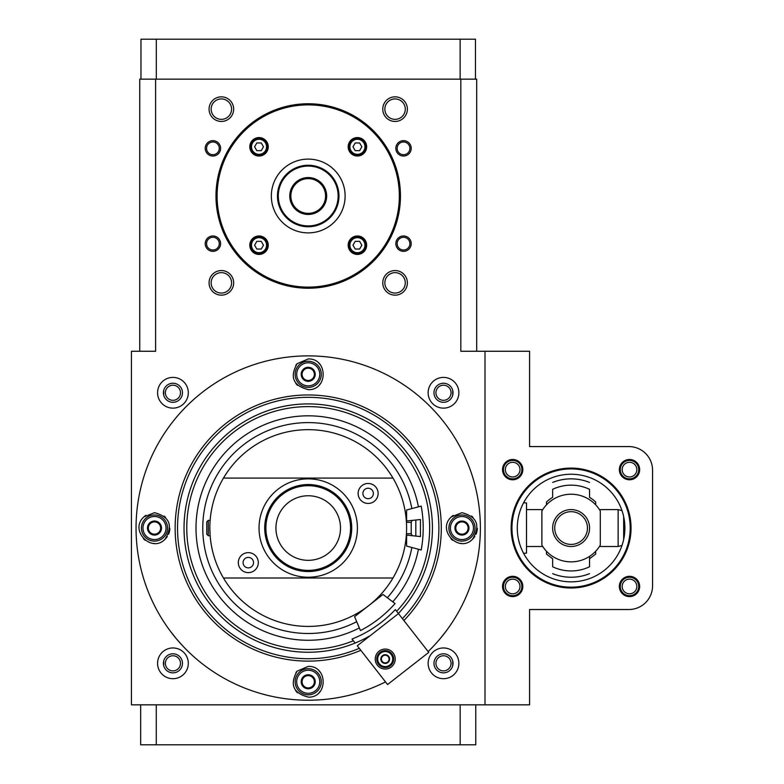 <?xml version="1.0" encoding="UTF-8"?>
<svg xmlns="http://www.w3.org/2000/svg" width="784" height="784" viewBox="0 0 784 784"><rect width="100%" height="100%" fill="white"/><g stroke="black" fill="none" stroke-linecap="round" stroke-linejoin="round"><path stroke-width="1.18" d="M451.055 663.323A7.556 7.556 0 0 0 439.716 656.776A7.556 7.556 0 0 0 439.716 669.869A7.556 7.556 0 0 0 451.055 663.323M453.025 663.323A9.535 9.535 0 0 0 438.736 655.071A9.535 9.535 0 0 0 438.736 671.584A9.535 9.535 0 0 0 453.025 663.323M452.721 660.922L452.721 665.724L452.721 660.922M180.496 392.764A7.556 7.556 0 0 0 169.158 386.218A7.556 7.556 0 0 0 169.158 399.311A7.556 7.556 0 0 0 180.496 392.764M182.476 392.764A9.535 9.535 0 0 0 168.178 384.513A9.535 9.535 0 0 0 168.178 401.026A9.535 9.535 0 0 0 182.476 392.764M163.719 395.165L163.719 390.363L163.719 395.165M451.055 392.764A7.556 7.556 0 0 0 439.716 386.218A7.556 7.556 0 0 0 439.716 399.311A7.556 7.556 0 0 0 451.055 392.764M453.025 392.764A9.535 9.535 0 0 0 438.736 384.513A9.535 9.535 0 0 0 438.736 401.026A9.535 9.535 0 0 0 453.025 392.764M452.721 390.363L452.721 395.165L452.721 390.363M180.496 663.323A7.556 7.556 0 0 0 169.158 656.776A7.556 7.556 0 0 0 169.158 669.869A7.556 7.556 0 0 0 180.496 663.323M182.476 663.323A9.535 9.535 0 0 0 168.178 655.071A9.535 9.535 0 0 0 168.178 671.584A9.535 9.535 0 0 0 182.476 663.323M163.719 665.724L163.719 660.922L163.719 665.724M256.809 150.655L254.594 146.804L256.809 142.962L261.248 142.962L263.463 146.804L261.248 150.655L256.809 150.655M256.809 249.038L254.594 245.196L256.809 241.345L261.248 241.345L263.463 245.196L261.248 249.038L256.809 249.038M361.845 245.196L359.631 249.038L355.191 249.038L352.976 245.196L355.191 241.345L359.631 241.345L361.845 245.196M361.845 146.804L359.631 150.655L355.191 150.655L352.976 146.804L355.191 142.962L359.631 142.962L361.845 146.804M460.825 79.164L460.825 351.261L485.002 351.261L485.002 704.836L131.438 704.836L131.438 351.261L155.614 351.261L155.614 79.164L476.701 79.164L476.701 351.261M139.738 351.261L139.738 79.164L155.614 79.164M411.218 243.657A7.683 7.683 0 0 0 399.683 237.003A7.683 7.683 0 0 0 399.683 250.312A7.683 7.683 0 0 0 411.218 243.657M220.598 148.343A7.683 7.683 0 0 0 209.063 141.688A7.683 7.683 0 0 0 209.063 154.997A7.683 7.683 0 0 0 220.598 148.343M220.598 243.657A7.683 7.683 0 0 0 209.063 237.003A7.683 7.683 0 0 0 209.063 250.312A7.683 7.683 0 0 0 220.598 243.657M411.218 148.343A7.683 7.683 0 0 0 399.683 141.688A7.683 7.683 0 0 0 399.683 154.997A7.683 7.683 0 0 0 411.218 148.343M407.376 282.857A12.299 12.299 0 0 0 388.923 272.205A12.299 12.299 0 0 0 388.923 293.51A12.299 12.299 0 0 0 407.376 282.857M233.661 282.857A12.299 12.299 0 0 0 215.218 272.205A12.299 12.299 0 0 0 215.218 293.51A12.299 12.299 0 0 0 233.661 282.857M233.661 109.143A12.299 12.299 0 0 0 215.218 98.49A12.299 12.299 0 0 0 215.218 119.795A12.299 12.299 0 0 0 233.661 109.143M407.376 109.143A12.299 12.299 0 0 0 388.923 98.49A12.299 12.299 0 0 0 388.923 119.795A12.299 12.299 0 0 0 407.376 109.143M458.875 392.764A15.376 15.376 0 0 0 435.816 379.456A15.376 15.376 0 0 0 435.816 406.083A15.376 15.376 0 0 0 458.875 392.764M188.317 392.764A15.376 15.376 0 0 0 165.257 379.456A15.376 15.376 0 0 0 165.257 406.083A15.376 15.376 0 0 0 188.317 392.764M188.317 663.323A15.376 15.376 0 0 0 165.257 650.014A15.376 15.376 0 0 0 165.257 676.641A15.376 15.376 0 0 0 188.317 663.323M458.875 663.323A15.376 15.376 0 0 0 435.816 650.014A15.376 15.376 0 0 0 435.816 676.641A15.376 15.376 0 0 0 458.875 663.323M140.963 79.164L140.963 39.2L156.31 39.2L156.31 79.164M156.31 39.2L460.13 39.2L460.13 79.164M460.13 39.2L475.476 39.2L475.476 79.164M345.117 196A36.897 36.897 0 0 0 289.776 164.052A36.897 36.897 0 0 0 289.776 227.948A36.897 36.897 0 0 0 345.117 196M399.34 196A91.12 91.12 0 0 0 262.66 117.09A91.12 91.12 0 0 0 262.66 274.91A91.12 91.12 0 0 0 399.34 196M366.638 245.196A9.222 9.222 0 0 0 352.8 237.209A9.222 9.222 0 0 0 352.8 253.183A9.222 9.222 0 0 0 366.638 245.196M249.802 245.196A9.222 9.222 0 0 1 263.64 237.209A9.222 9.222 0 0 1 263.64 253.183A9.222 9.222 0 0 1 249.802 245.196M249.802 146.804A9.222 9.222 0 0 1 263.64 138.817A9.222 9.222 0 0 1 263.64 154.791A9.222 9.222 0 0 1 249.802 146.804M366.638 146.804A9.222 9.222 0 0 0 352.8 138.817A9.222 9.222 0 0 0 352.8 154.791A9.222 9.222 0 0 0 366.638 146.804M400.457 196A92.238 92.238 0 0 0 262.101 116.12A92.238 92.238 0 0 0 262.101 275.88A92.238 92.238 0 0 0 400.457 196M405.289 109.143A10.221 10.221 0 0 0 389.962 100.293A10.221 10.221 0 0 0 389.962 117.992A10.221 10.221 0 0 0 405.289 109.143M231.584 109.143A10.221 10.221 0 0 0 216.257 100.293A10.221 10.221 0 0 0 216.257 117.992A10.221 10.221 0 0 0 231.584 109.143M231.584 282.857A10.221 10.221 0 0 0 216.257 274.008A10.221 10.221 0 0 0 216.257 291.707A10.221 10.221 0 0 0 231.584 282.857M405.289 282.857A10.221 10.221 0 0 0 389.962 274.008A10.221 10.221 0 0 0 389.962 291.707A10.221 10.221 0 0 0 405.289 282.857M409.885 148.343A6.35 6.35 0 0 0 400.35 142.845A6.35 6.35 0 0 0 400.35 153.85A6.35 6.35 0 0 0 409.885 148.343M219.265 243.657A6.35 6.35 0 0 0 209.73 238.15A6.35 6.35 0 0 0 209.73 249.155A6.35 6.35 0 0 0 219.265 243.657M219.265 148.343A6.35 6.35 0 0 0 209.73 142.845A6.35 6.35 0 0 0 209.73 153.85A6.35 6.35 0 0 0 219.265 148.343M409.885 243.657A6.35 6.35 0 0 0 400.35 238.15A6.35 6.35 0 0 0 400.35 249.155A6.35 6.35 0 0 0 409.885 243.657M365.863 146.804A8.457 8.457 0 0 0 353.182 139.483A8.457 8.457 0 0 0 353.182 154.134A8.457 8.457 0 0 0 365.863 146.804M250.576 146.804A8.457 8.457 0 0 1 263.257 139.483A8.457 8.457 0 0 1 263.257 154.134A8.457 8.457 0 0 1 250.576 146.804A8.457 8.457 0 0 1 263.257 139.483A8.457 8.457 0 0 1 263.257 154.134A8.457 8.457 0 0 1 250.576 146.804M250.576 245.196A8.457 8.457 0 0 1 263.257 237.866A8.457 8.457 0 0 1 263.257 252.517A8.457 8.457 0 0 1 250.576 245.196A8.457 8.457 0 0 1 263.257 237.866A8.457 8.457 0 0 1 263.257 252.517A8.457 8.457 0 0 1 250.576 245.196M365.863 245.196A8.457 8.457 0 0 0 353.182 237.866A8.457 8.457 0 0 0 353.182 252.517A8.457 8.457 0 0 0 365.863 245.196M308.22 429.661A98.382 98.382 0 0 1 392.97 578.004A98.382 98.382 0 0 1 223.469 578.004A98.382 98.382 0 0 1 308.22 429.661M356.7 621.692A105.458 105.458 0 0 1 205.761 552.994A105.458 105.458 0 0 1 308.22 422.596A105.458 105.458 0 0 1 411.865 508.6M411.865 547.497A105.458 105.458 0 0 1 387.355 597.741M209.838 528.044L210.132 535.737L208.27 535.737L208.27 520.36L210.132 520.36M308.22 495.762A32.281 32.281 0 0 0 280.26 544.184A32.281 32.281 0 0 0 336.179 544.184A32.281 32.281 0 0 0 308.22 495.762M308.22 485.708A42.336 42.336 0 0 0 271.558 549.212A42.336 42.336 0 0 0 344.882 549.212A42.336 42.336 0 0 0 308.22 485.708M308.22 484.541A43.502 43.502 0 0 0 270.549 549.8A43.502 43.502 0 0 0 345.891 549.8A43.502 43.502 0 0 0 308.22 484.541M308.22 478.857A49.196 49.196 0 0 0 265.619 552.642A49.196 49.196 0 0 0 350.82 552.642A49.196 49.196 0 0 0 308.22 478.857M223.469 478.083L392.97 478.083M392.97 578.004L223.469 578.004M368.127 483.463A9.996 9.996 0 0 0 359.474 498.457A9.996 9.996 0 0 0 376.781 498.457A9.996 9.996 0 0 0 368.127 483.463M248.312 552.642A9.996 9.996 0 0 0 239.659 567.636A9.996 9.996 0 0 0 256.966 567.636A9.996 9.996 0 0 0 248.312 552.642M248.312 557.404A5.223 5.223 0 0 0 243.785 565.244A5.223 5.223 0 0 0 252.84 565.244A5.223 5.223 0 0 0 248.312 557.404M368.127 488.236A5.223 5.223 0 0 0 363.6 496.076A5.223 5.223 0 0 0 372.655 496.076A5.223 5.223 0 0 0 368.127 488.236M208.27 535.737L206.76 534.227L206.76 521.87L208.27 520.36M523.614 502.74L526.505 502.985L526.505 553.102L523.614 553.357M623.662 539.48L623.662 516.607M621.996 545.458L618.135 546.497L618.135 509.6L599.437 509.6M541.881 545.096A33.82 33.82 0 0 0 600.299 545.096L600.299 511.001A33.82 33.82 0 0 0 541.881 511.001L541.881 545.096M571.095 546.497A18.444 18.444 0 0 0 587.069 518.822A18.444 18.444 0 0 0 555.111 518.822A18.444 18.444 0 0 0 571.095 546.497M589.539 497.193L589.539 489.324A42.895 42.895 0 0 0 552.642 489.324L552.642 497.34A35.829 35.829 0 0 0 546.497 502.005L546.497 504.837M589.539 566.773L589.539 556.395L589.539 566.773A42.895 42.895 0 0 1 552.642 566.773L552.642 558.757M571.095 544.41A16.366 16.366 0 0 0 585.266 519.861A16.366 16.366 0 0 0 556.914 519.861A16.366 16.366 0 0 0 571.095 544.41M589.529 558.767L595.683 554.092L595.683 551.26M595.683 504.837L595.683 502.005A35.829 35.829 0 0 0 589.539 497.34M552.651 558.767L546.497 554.092L546.497 551.26M406.602 535.109L406.602 546.085L421.184 549.996A119.903 119.903 0 0 0 421.184 506.101L406.602 510.002L406.602 520.978M415.824 520.008L420.44 519.527L420.44 536.57L415.824 536.08L415.824 520.008L406.347 521.007M406.347 535.09L415.824 536.08M412.198 520.39L411.218 522.36L406.435 522.36M411.218 522.36L411.218 533.737L412.198 535.697M360.473 630.571L354.574 616.685L383.004 594.468L395.058 603.553A119.903 119.903 0 0 1 360.473 630.571M475.78 704.836L475.78 744.8L156.271 744.8L156.271 704.836M460.169 744.8L460.169 704.836M156.271 744.8L140.659 744.8L140.659 704.836M529.582 609.521L529.582 704.836L485.002 704.836L485.002 351.261L529.582 351.261L529.582 446.576L628.895 446.576A23.677 23.677 0 0 1 652.562 470.243L652.562 585.844A23.677 23.677 0 0 1 628.895 609.521L529.582 609.521M629.503 479.779A10.143 10.143 0 0 0 638.294 464.559A10.143 10.143 0 0 0 620.722 464.559A10.143 10.143 0 0 0 629.503 479.779M629.503 596.604A10.143 10.143 0 0 0 638.294 581.385A10.143 10.143 0 0 0 620.722 581.385A10.143 10.143 0 0 0 629.503 596.604M512.677 596.604A10.143 10.143 0 0 0 521.458 581.385A10.143 10.143 0 0 0 503.887 581.385A10.143 10.143 0 0 0 512.677 596.604M512.677 479.779A10.143 10.143 0 0 0 521.458 464.559A10.143 10.143 0 0 0 503.887 464.559A10.143 10.143 0 0 0 512.677 479.779M571.095 468.097A59.956 59.956 0 0 1 623.015 558.022A59.956 59.956 0 0 1 519.165 558.022A59.956 59.956 0 0 1 571.095 468.097M571.095 474.242A53.802 53.802 0 0 0 524.496 554.945A53.802 53.802 0 0 0 617.684 554.945A53.802 53.802 0 0 0 571.095 474.242M571.095 468.92A59.133 59.133 0 0 0 519.88 557.61A59.133 59.133 0 0 0 622.3 557.61A59.133 59.133 0 0 0 571.095 468.92M629.503 460.404A9.222 9.222 0 0 0 621.516 474.242A9.222 9.222 0 0 0 637.49 474.242A9.222 9.222 0 0 0 629.503 460.404M629.503 462.295A7.34 7.34 0 0 0 623.153 473.301A7.34 7.34 0 0 0 635.863 473.301A7.34 7.34 0 0 0 629.503 462.295M629.503 577.24A9.222 9.222 0 0 0 621.516 591.077A9.222 9.222 0 0 0 637.49 591.077A9.222 9.222 0 0 0 629.503 577.24M629.503 579.121A7.34 7.34 0 0 0 623.153 590.127A7.34 7.34 0 0 0 635.863 590.127A7.34 7.34 0 0 0 629.503 579.121M512.677 460.404A9.222 9.222 0 0 0 504.69 474.242A9.222 9.222 0 0 0 520.664 474.242A9.222 9.222 0 0 0 512.677 460.404M512.677 462.295A7.34 7.34 0 0 0 506.317 473.301A7.34 7.34 0 0 0 519.028 473.301A7.34 7.34 0 0 0 512.677 462.295M512.677 577.24A9.222 9.222 0 0 0 504.69 591.077A9.222 9.222 0 0 0 520.664 591.077A9.222 9.222 0 0 0 512.677 577.24M512.677 579.121A7.34 7.34 0 0 0 506.317 590.127A7.34 7.34 0 0 0 519.028 590.127A7.34 7.34 0 0 0 512.677 579.121M359.278 648.329A130.663 130.663 0 0 1 180.173 554.102A130.663 130.663 0 0 1 428.446 476.868A130.663 130.663 0 0 1 402.398 618.625M385.503 681.904A172.176 172.176 0 0 1 140.689 567.763A172.176 172.176 0 0 1 308.22 355.877A172.176 172.176 0 0 1 428.142 651.582M176.331 638.715L170.128 630.875M176.322 638.715L182.976 646.183M440.108 638.725L446.312 630.875M360.807 650.289A133.074 133.074 0 0 1 175.155 530.004A133.074 133.074 0 0 1 357.2 404.309A133.074 133.074 0 0 1 403.897 620.546M297.048 363.756L308.22 358.945C327.898 358.239 328.231 389.971 308.573 389.687C293.343 385.944 289.502 377.3 297.048 363.756A15.376 15.376 0 0 0 295.852 365.187M143.933 516.881L154.497 512.677C169.716 516.705 173.235 525.554 165.061 539.216C151.616 553.484 128.87 530.16 143.933 516.881A15.376 15.376 0 0 1 145.902 515.294M297.077 671.182L308.22 666.4C327.928 665.694 328.212 697.486 308.524 697.143C293.314 693.36 289.502 684.706 297.077 671.182A15.376 15.376 0 0 0 295.911 672.554M451.349 516.911L461.943 512.677C477.142 516.685 480.67 525.525 472.546 539.176C459.15 553.494 436.325 530.229 451.349 516.911A15.376 15.376 0 0 1 453.26 515.362M370.195 635.687A124.215 124.215 0 0 1 186.337 551.956A124.215 124.215 0 0 1 422.321 478.975A124.215 124.215 0 0 1 398.38 613.48A124.215 124.215 0 0 1 397.674 614.225M355.152 643.047L353.378 640.783A121.442 121.442 0 0 1 186.778 527.906A121.442 121.442 0 0 1 353.055 415.187A121.442 121.442 0 0 1 396.655 611.275L398.38 613.48M359.356 627.945A112.22 112.22 0 0 1 197.98 549.016A112.22 112.22 0 0 1 308.22 415.824A112.22 112.22 0 0 1 418.421 506.836M395.332 609.58L396.655 611.275L395.332 609.58A119.315 119.315 0 0 1 352.016 639.029L353.378 640.783L352.016 639.029M418.421 549.251A112.22 112.22 0 0 1 392.774 601.828M471.517 516.019A15.376 15.376 0 0 1 472.938 517.293M477.319 528.318A15.376 15.376 0 0 1 476.015 534.247M474.79 536.491A15.376 15.376 0 0 1 472.546 539.176M461.678 543.42A15.376 15.376 0 0 1 461.021 543.39M452.652 540.294A15.376 15.376 0 0 1 450.967 538.804M318.921 363.286A15.376 15.376 0 0 1 320.058 364.521M320.685 383.317A15.376 15.376 0 0 1 319.392 384.875M297.518 385.356A15.376 15.376 0 0 1 295.793 383.366M164.14 516.078A15.376 15.376 0 0 1 165.512 517.332M169.863 528.357A15.376 15.376 0 0 1 168.54 534.286M167.306 536.54A15.376 15.376 0 0 1 165.061 539.216M154.183 543.42A15.376 15.376 0 0 1 153.468 543.381M145.216 540.303A15.376 15.376 0 0 1 143.482 538.775M318.961 670.771A15.376 15.376 0 0 1 320.058 671.957M320.695 690.753A15.376 15.376 0 0 1 319.362 692.36M297.489 692.782A15.376 15.376 0 0 1 295.715 690.714M296.695 681.776A11.525 11.525 0 0 1 313.982 671.79A11.525 11.525 0 0 1 313.982 691.753A11.525 11.525 0 0 1 296.695 681.776M311.767 675.622L311.581 675.622A7.007 7.007 0 0 0 304.858 675.622L304.574 675.779A7.007 7.007 0 0 0 301.213 681.61L301.213 681.933A7.007 7.007 0 0 0 304.574 687.764L304.858 687.921A7.007 7.007 0 0 0 311.581 687.921L311.865 687.764A7.007 7.007 0 0 0 315.227 681.933L315.227 681.61A7.007 7.007 0 0 0 311.865 675.779L311.767 675.622M304.858 675.622L308.22 675.622A6.145 6.145 0 0 1 313.541 678.699L311.865 675.779L313.541 678.699A6.145 6.145 0 0 1 313.541 684.844L311.865 687.764L313.541 684.844A6.145 6.145 0 0 1 308.22 687.921L304.858 687.921L308.22 687.921A6.145 6.145 0 0 1 302.898 684.844L304.574 687.764L302.898 684.844A6.145 6.145 0 0 1 302.898 678.699L304.574 675.779L302.898 678.699A6.145 6.145 0 0 1 308.22 675.622L304.858 675.622M295.156 681.776A13.063 13.063 0 0 1 314.756 670.457A13.063 13.063 0 0 1 314.756 693.085A13.063 13.063 0 0 1 295.156 681.776M450.418 528.044A11.525 11.525 0 0 1 467.705 518.057A11.525 11.525 0 0 1 467.705 538.03A11.525 11.525 0 0 1 450.418 528.044M465.5 521.899L465.314 521.899A7.007 7.007 0 0 0 458.581 521.899L458.307 522.056A7.007 7.007 0 0 0 454.936 527.887L454.936 528.21A7.007 7.007 0 0 0 458.307 534.041L458.581 534.198A7.007 7.007 0 0 0 465.314 534.198L465.588 534.041A7.007 7.007 0 0 0 468.95 528.21L468.95 527.887A7.007 7.007 0 0 0 465.588 522.056L465.5 521.899M458.581 521.899L461.943 521.899A6.145 6.145 0 0 1 467.274 524.976L465.588 522.056L467.274 524.976A6.145 6.145 0 0 1 467.274 531.121L465.588 534.041L467.274 531.121A6.145 6.145 0 0 1 461.943 534.198L465.314 534.198L461.943 534.198A6.145 6.145 0 0 1 456.621 531.121L458.307 534.041L456.621 531.121A6.145 6.145 0 0 1 456.621 524.976L458.307 522.056L456.621 524.976A6.145 6.145 0 0 1 461.943 521.899L458.581 521.899M448.879 528.044A13.063 13.063 0 0 1 468.479 516.734A13.063 13.063 0 0 1 468.479 539.363A13.063 13.063 0 0 1 448.879 528.044M296.695 374.321A11.525 11.525 0 0 1 313.982 364.335A11.525 11.525 0 0 1 313.982 384.307A11.525 11.525 0 0 1 296.695 374.321M311.767 368.176L311.581 368.176A7.007 7.007 0 0 0 304.858 368.176L304.574 368.333A7.007 7.007 0 0 0 301.213 374.164L301.213 374.478A7.007 7.007 0 0 0 304.574 380.309L304.858 380.475A7.007 7.007 0 0 0 311.581 380.475L311.865 380.309A7.007 7.007 0 0 0 315.227 374.478L315.227 374.164A7.007 7.007 0 0 0 311.865 368.333L311.767 368.176M304.858 368.176L308.22 368.176A6.145 6.145 0 0 1 313.541 371.244L315.227 374.164L313.541 371.244A6.145 6.145 0 0 1 313.541 377.398L315.227 374.478L313.541 377.398A6.145 6.145 0 0 1 308.22 380.475L304.858 380.475L308.22 380.475A6.145 6.145 0 0 1 302.898 377.398L301.213 374.478L302.898 377.398A6.145 6.145 0 0 1 302.898 371.244L301.213 374.164L302.898 371.244A6.145 6.145 0 0 1 308.22 368.176L304.858 368.176M295.156 374.321A13.063 13.063 0 0 1 314.756 363.002A13.063 13.063 0 0 1 314.756 385.64A13.063 13.063 0 0 1 295.156 374.321M142.962 528.044A11.525 11.525 0 0 1 160.259 518.057A11.525 11.525 0 0 1 160.259 538.03A11.525 11.525 0 0 1 142.962 528.044M158.045 521.899L157.858 521.899A7.007 7.007 0 0 0 151.126 521.899L150.851 522.056A7.007 7.007 0 0 0 147.49 527.887L147.49 528.21A7.007 7.007 0 0 0 150.851 534.041L151.126 534.198A7.007 7.007 0 0 0 157.858 534.198L158.133 534.041A7.007 7.007 0 0 0 161.504 528.21L161.504 527.887A7.007 7.007 0 0 0 158.133 522.056L158.045 521.899M151.126 521.899L154.497 521.899A6.145 6.145 0 0 1 159.818 524.976L158.133 522.056L159.818 524.976A6.145 6.145 0 0 1 159.818 531.121L158.133 534.041L159.818 531.121A6.145 6.145 0 0 1 154.497 534.198L151.126 534.198L154.497 534.198A6.145 6.145 0 0 1 149.166 531.121L150.851 534.041L149.166 531.121A6.145 6.145 0 0 1 149.166 524.976L150.851 522.056L149.166 524.976A6.145 6.145 0 0 1 154.497 521.899L151.126 521.899M141.424 528.044A13.063 13.063 0 0 1 161.024 516.734A13.063 13.063 0 0 1 161.024 539.363A13.063 13.063 0 0 1 141.424 528.044M391.373 666.939A9.996 9.996 0 0 0 388.962 649.799A9.996 9.996 0 0 0 375.33 660.451A9.996 9.996 0 0 0 391.373 666.939M398.468 613.598L357.288 645.781L387.57 684.54L428.76 652.366L398.468 613.598M389.864 664.999A7.536 7.536 0 0 1 377.761 660.118A7.536 7.536 0 0 1 388.041 652.082A7.536 7.536 0 0 1 389.864 664.999M380.828 659.687L380.897 659.775A4.381 4.381 0 0 0 383.484 663.088L383.67 663.166A4.381 4.381 0 0 0 387.835 662.578L388.002 662.451A4.381 4.381 0 0 0 389.57 658.55L389.55 658.354A4.381 4.381 0 0 0 386.953 655.042L386.767 654.963A4.381 4.381 0 0 0 382.602 655.551L382.445 655.679A4.381 4.381 0 0 0 380.867 659.579L380.828 659.687M383.484 663.088L382.19 661.431A3.842 3.842 0 0 1 381.661 657.629L380.867 659.579L381.661 657.629A3.842 3.842 0 0 1 384.689 655.257L382.602 655.551L384.689 655.257A3.842 3.842 0 0 1 388.247 656.698L389.55 658.354L388.247 656.698A3.842 3.842 0 0 1 388.786 660.5L388.002 662.451L388.786 660.5A3.842 3.842 0 0 1 385.757 662.872L383.67 663.166L385.757 662.872A3.842 3.842 0 0 1 382.19 661.431L383.484 663.088M390.432 665.724A8.457 8.457 0 0 1 376.849 660.246A8.457 8.457 0 0 1 388.394 651.23A8.457 8.457 0 0 1 390.432 665.724M338.962 196A30.743 30.743 0 0 0 292.844 169.373A30.743 30.743 0 0 0 292.844 222.627A30.743 30.743 0 0 0 338.962 196M338.139 196A29.919 29.919 0 0 0 293.255 170.089A29.919 29.919 0 0 0 293.255 221.911A29.919 29.919 0 0 0 338.139 196M326.663 196A18.444 18.444 0 0 0 298.998 180.026A18.444 18.444 0 0 0 298.998 211.974A18.444 18.444 0 0 0 326.663 196M325.576 196A17.356 17.356 0 0 0 299.537 180.967A17.356 17.356 0 0 0 299.537 211.033A17.356 17.356 0 0 0 325.576 196M251.497 146.804A7.536 7.536 0 0 1 262.797 140.287A7.536 7.536 0 0 1 262.797 153.331A7.536 7.536 0 0 1 251.497 146.804M251.497 245.196A7.536 7.536 0 0 1 262.797 238.669A7.536 7.536 0 0 1 262.797 251.713A7.536 7.536 0 0 1 251.497 245.196M364.942 245.196A7.536 7.536 0 0 0 353.643 238.669A7.536 7.536 0 0 0 353.643 251.713A7.536 7.536 0 0 0 364.942 245.196M364.942 146.804A7.536 7.536 0 0 0 353.643 140.287A7.536 7.536 0 0 0 353.643 153.331A7.536 7.536 0 0 0 364.942 146.804M411.218 533.737L406.435 533.737M621.996 510.639L618.135 509.6M542.744 509.6L526.505 509.6M618.135 546.497L599.437 546.497M542.744 546.497L526.505 546.497M552.642 573.653A49.196 49.196 0 0 0 589.539 573.653M589.539 482.444A49.196 49.196 0 0 0 552.642 482.444"/></g></svg>
